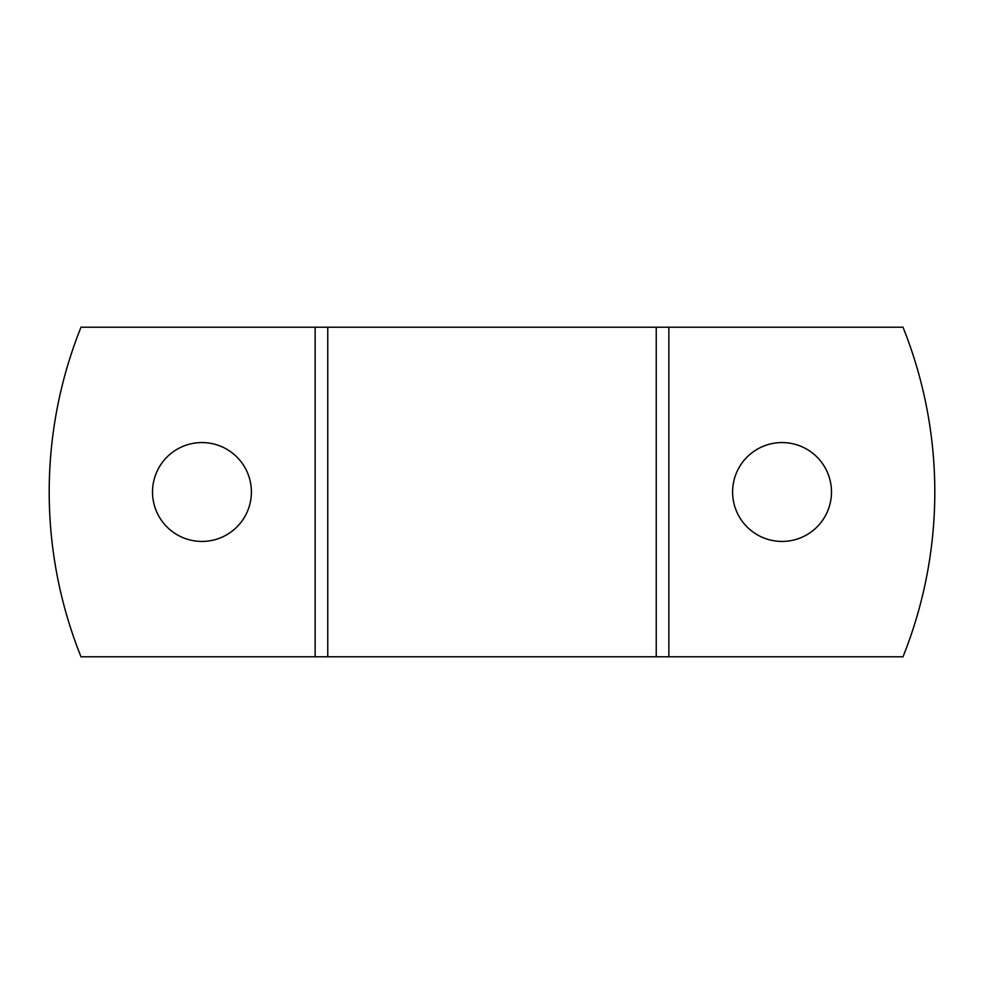 <?xml version="1.0" encoding="UTF-8"?>
<svg xmlns="http://www.w3.org/2000/svg" width="984" height="984" viewBox="0 0 984 984"><rect width="100%" height="100%" fill="white"/><g stroke="black" fill="none" stroke-linecap="round" stroke-linejoin="round"><path stroke-width="1.48" d="M782.046 442.566A49.434 49.434 0 0 0 732.6 492A49.434 49.434 0 0 0 782.046 541.434A49.434 49.434 0 0 0 831.48 492A49.434 49.434 0 0 0 782.046 442.566M201.954 442.566A49.434 49.434 0 0 0 152.52 492A49.434 49.434 0 0 0 201.954 541.434A49.434 49.434 0 0 0 251.4 492A49.434 49.434 0 0 0 201.954 442.566M668.874 656.795L902.992 656.795A442.8 442.8 0 0 0 902.992 327.205L668.874 327.205L668.874 656.795L81.008 656.795A442.8 442.8 0 0 1 81.008 327.205L327.758 327.205L327.758 656.795M656.242 656.795L656.242 327.205L327.758 327.205M656.242 327.205L668.874 327.205M315.126 656.795L315.126 327.205"/></g></svg>
